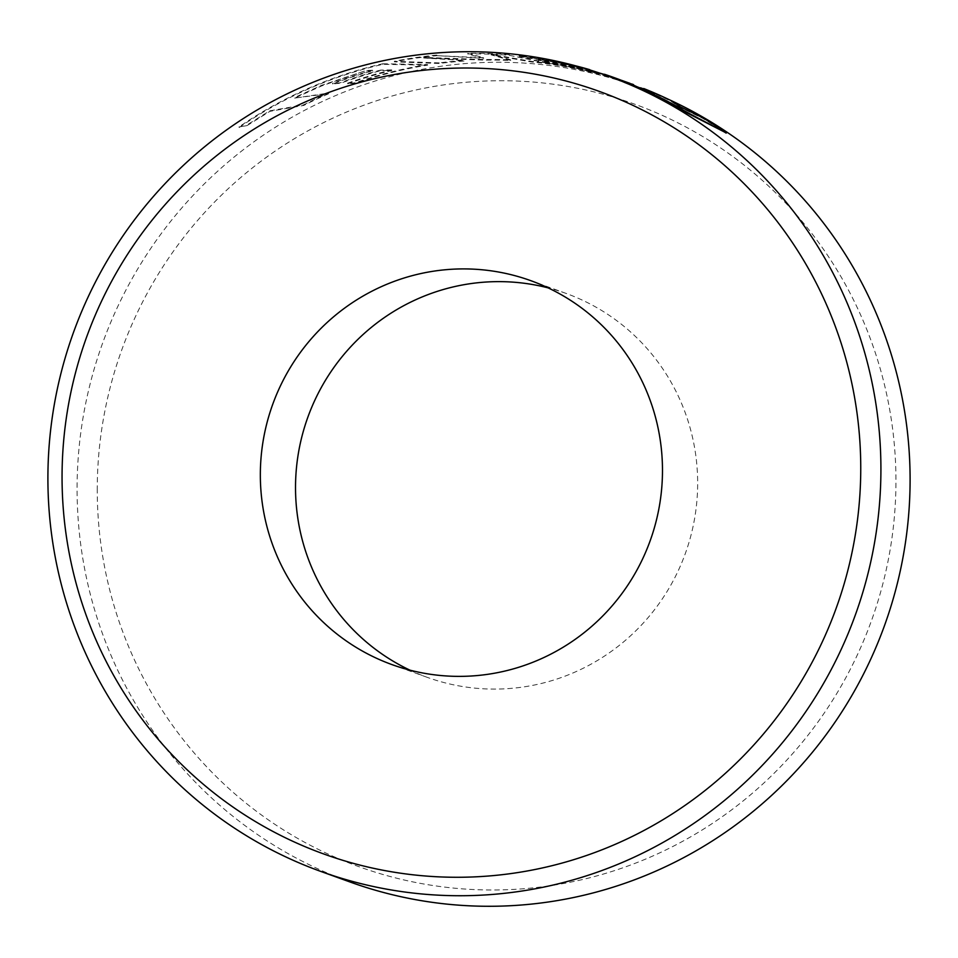 <?xml version="1.0" encoding="UTF-8"?>
<svg xmlns="http://www.w3.org/2000/svg" width="958" height="958" viewBox="0 0 958 958"><rect width="100%" height="100%" fill="white"/><g stroke="black" fill="none" stroke-linecap="round" stroke-linejoin="round"><path stroke-width="0.72" stroke-dasharray="4.79 3.59" d="M97.249 490.496A405.414 398.552 109.9 0 1 495.885 80.759A405.414 398.552 109.9 0 1 895.946 480.221A405.414 398.552 109.9 0 1 497.298 889.958A405.414 398.552 109.9 0 1 97.249 490.496M668.804 99.5A422.837 415.676 -70.1 0 0 643.572 88.926M640.603 87.813A422.837 415.676 -70.1 0 0 637.345 86.627A422.837 415.676 -70.1 0 0 77.083 489.634A422.837 415.676 -70.1 0 0 349.838 881.923M409.904 670.133A204.126 200.665 -70.1 0 0 427.196 677.33A204.126 200.665 -70.1 0 0 697.663 482.772A204.126 200.665 -70.1 0 0 565.998 293.387A204.126 200.665 -70.1 0 0 548.096 287.867M239.237 127.474A422.837 415.676 -70.1 0 1 313.625 86.711A422.837 415.676 -70.1 0 1 382.865 64.318L427.627 65.156A422.837 415.676 -70.1 0 0 355.885 83.202L347.634 83.801A422.837 415.676 -70.1 0 1 391.834 70.473L380.841 70.629A422.837 415.676 -70.1 0 0 340.689 83.25L332.666 83.945A422.837 415.676 -70.1 0 1 372.674 70.82L364.387 71.096L321.912 85.813L294.669 98.087L329.205 93.549A422.837 415.676 -70.1 0 0 303.83 105.416L269.964 111.332L247.068 125.594L238.913 126.995L247.068 125.594M464.031 61.037A422.837 415.676 -70.1 0 0 439.291 63.479L394.409 61.851A422.837 415.676 -70.1 0 1 436.884 55.66L483.694 58.33L467.72 53.959A422.837 415.676 -70.1 0 1 509.285 55.325L545.713 62.857A422.837 415.676 -70.1 0 1 598.618 73.862L587.697 70.533A422.837 415.676 -70.1 0 0 546.707 62.09L538.444 60.198A422.837 415.676 -70.1 0 1 579.554 68.126L571.231 65.743A422.837 415.676 -70.1 0 0 527.475 58.031L518.973 56.259A422.837 415.676 -70.1 0 1 589.601 70.233L633.358 85.19A422.837 415.676 -70.1 0 0 631.31 84.436A422.837 415.676 -70.1 0 0 548.407 63.958A422.837 415.676 -70.1 0 0 531.139 61.935L491.011 54.81L511.105 60.51A422.837 415.676 -70.1 0 0 485.071 60.138L423.723 57.983L463.995 60.45A423.424 416.251 -70.1 0 0 439.231 62.905L439.291 63.479M726.008 133.461A422.837 415.676 -70.1 0 0 702.717 118.385L680.264 107.452L670.672 101.045A422.837 415.676 -70.1 0 0 643.513 89.07L654.398 94.375L604.27 74.808L616.21 78.364M661.307 98.087L678.899 106.805L661.056 98.59M614.21 78.257A422.837 415.676 -70.1 0 0 604.27 74.808M631.514 83.897A423.424 416.251 -70.1 0 0 548.491 63.372A423.424 416.251 -70.1 0 0 531.199 61.36L491.035 54.235L511.141 59.935A423.424 416.251 -70.1 0 0 485.059 59.552L423.664 57.408L463.995 60.45M604.39 74.449L622.041 80.508M575.818 65.874A423.424 416.251 -70.1 0 0 519.044 55.672L518.973 56.259M579.554 68.126L571.375 65.18A423.424 416.251 -70.1 0 0 527.547 57.456L519.044 55.672M579.698 67.563A423.424 416.251 -70.1 0 0 538.528 59.624L538.444 60.198M598.618 73.862L587.853 69.97A423.424 416.251 -70.1 0 0 546.802 61.516L538.528 59.624M598.774 73.299A423.424 416.251 -70.1 0 0 545.797 62.282L545.713 62.857M509.285 55.325L545.797 62.282M509.333 54.75A423.424 416.251 -70.1 0 0 467.708 53.373L467.72 53.959M436.884 55.66L483.694 57.743L467.708 53.373M436.836 55.085A423.424 416.251 -70.1 0 0 394.313 61.276L394.409 61.851M439.231 62.905L394.313 61.276M294.669 98.087L328.977 93.01A423.424 416.251 -70.1 0 0 303.566 104.889L269.677 110.829L246.757 125.115M382.865 64.318L382.745 63.755A423.424 416.251 -70.1 0 0 313.41 86.172A423.424 416.251 -70.1 0 0 238.913 126.995M427.627 65.156L427.555 64.581A423.424 416.251 -70.1 0 0 355.705 82.651L347.634 83.801M382.745 63.755L427.555 64.581M391.834 70.473L391.714 69.91A423.424 416.251 -70.1 0 0 347.443 83.25M380.841 70.629L380.697 70.066A423.424 416.251 -70.1 0 0 340.485 82.711L332.666 83.945M391.714 69.91L380.697 70.066M372.674 70.82L372.53 70.257A423.424 416.251 -70.1 0 0 332.474 83.406M364.387 71.096L321.696 85.274L294.429 97.572M372.53 70.257L364.232 70.545M427.196 677.33L392.002 664.612M637.345 86.627L631.31 84.436M629.993 83.957L616.018 78.915M565.998 293.387L530.804 280.67"/><path stroke-width="1.44" d="M860.751 467.504A405.414 398.552 -70.1 0 0 460.702 68.042A405.414 398.552 -70.1 0 0 62.054 477.779A405.414 398.552 -70.1 0 0 462.115 877.241A405.414 398.552 -70.1 0 0 860.751 467.504M47.9 479.084A422.837 415.676 109.9 0 1 608.162 76.077A422.837 415.676 109.9 0 1 880.917 468.366A422.837 415.676 109.9 0 1 320.655 871.373A422.837 415.676 109.9 0 1 47.9 479.084M320.655 871.373L349.838 881.923A422.837 415.676 -70.1 0 0 910.1 478.916A422.837 415.676 -70.1 0 0 668.804 99.5M643.572 88.926A422.837 415.676 -70.1 0 0 640.603 87.813M260.337 475.228A204.126 200.665 -70.1 0 0 392.002 664.612A204.126 200.665 -70.1 0 0 662.481 470.055A204.126 200.665 -70.1 0 0 530.804 280.67A204.126 200.665 -70.1 0 0 260.337 475.228M548.096 287.867A204.126 200.665 -70.1 0 0 295.519 487.945A204.126 200.665 -70.1 0 0 409.904 670.133M608.162 76.077L614.21 78.257A422.837 415.676 -70.1 0 1 634.292 86.124L661.056 98.59A422.837 415.676 -70.1 0 1 685.353 112.05L726.344 132.982A423.424 416.251 -70.1 0 0 703.016 117.882L680.539 106.937L670.923 100.518A423.424 416.251 -70.1 0 0 643.728 88.531L654.637 93.848L614.413 77.706A423.424 416.251 -70.1 0 0 604.45 74.257L604.27 74.808M634.292 86.124L634.519 85.585A423.424 416.251 -70.1 0 0 614.413 77.706M634.519 85.585L661.319 98.063A423.424 416.251 -70.1 0 1 685.653 111.547L726.344 132.982M633.549 84.639A423.424 416.251 -70.1 0 0 631.514 83.897L633.358 85.19M589.601 70.233L604.39 74.449M622.041 80.508L630.184 83.418M589.757 69.671A423.424 416.251 -70.1 0 0 575.818 65.874"/></g></svg>
